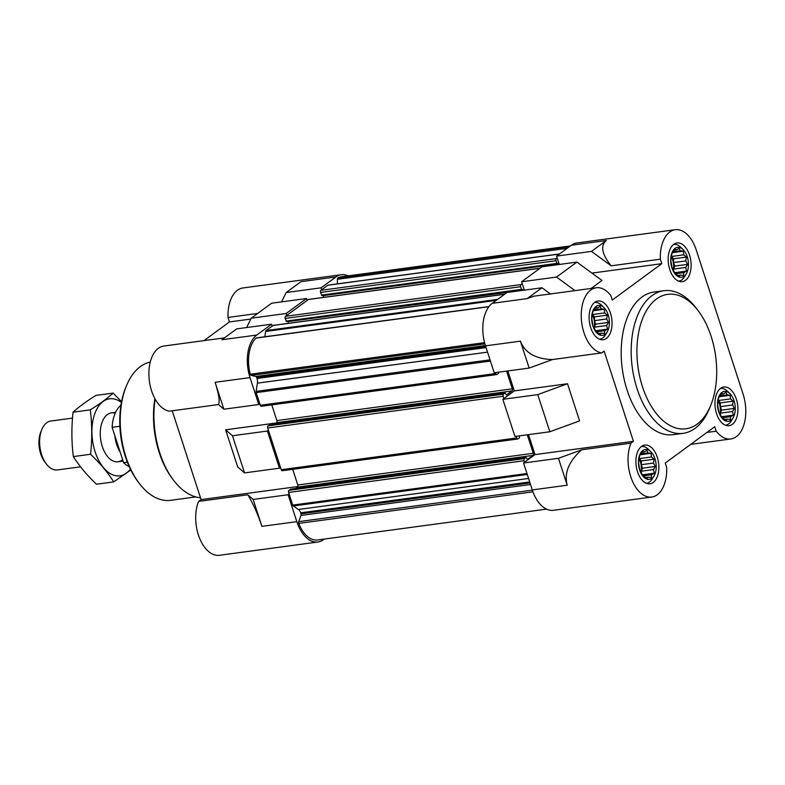 <?xml version="1.0" encoding="UTF-8"?>
<svg xmlns="http://www.w3.org/2000/svg" width="785" height="785" viewBox="0 0 785 785"><rect width="100%" height="100%" fill="white"/><g stroke="black" fill="none" stroke-linecap="round" stroke-linejoin="round"><path stroke-width="1.18" d="M605.049 334.312A15.101 8.733 82.3 0 0 607.286 331.731A15.101 8.733 82.3 0 0 604.038 307.651A15.101 8.733 82.3 0 0 591.664 319.063A15.101 8.733 82.3 0 0 605.049 334.312M604.803 330.671L604.391 333.566L601.457 333.134L600.211 334.459L596.011 331.584L592.91 325.726L591.743 318.455L592.822 311.714L595.854 307.308L597.414 307.926L600.034 306.415L601.3 308.848L604.234 309.29L604.685 312.901L607.335 315.138L606.668 318.995L608.503 322.419L606.707 325.5L607.423 329.16L604.803 330.671L596.472 331.8M651.854 478.369A15.101 8.733 82.3 0 0 654.091 475.788A15.101 8.733 82.3 0 0 650.853 451.709A15.101 8.733 82.3 0 0 638.47 463.121A15.101 8.733 82.3 0 0 651.854 478.369M651.609 474.729L651.197 477.623L648.263 477.192L647.017 478.516L642.817 475.641L639.726 469.783L638.558 462.512L639.628 455.771L642.66 451.365L644.22 451.983L646.84 450.472L648.106 452.906L651.04 453.347L651.491 456.958L654.14 459.196L653.473 463.052L655.308 466.476L653.512 469.558L654.229 473.218L651.609 474.729L643.278 475.857M730.923 420.299A15.101 8.733 82.3 0 0 733.161 417.728A15.101 8.733 82.3 0 0 729.913 393.638A15.101 8.733 82.3 0 0 717.529 405.06A15.101 8.733 82.3 0 0 730.923 420.299M730.678 416.668L730.266 419.563L727.332 419.121L726.086 420.446L721.886 417.581L718.785 411.723L717.618 404.452L718.697 397.701L721.729 393.295L723.289 393.923L725.899 392.412L727.175 394.845L730.099 395.277L730.56 398.888L733.2 401.135L732.542 404.981L734.367 408.416L732.582 411.497L733.298 415.157L730.678 416.668L722.347 417.787M684.118 276.241A15.101 8.733 82.3 0 0 686.355 273.671A15.101 8.733 82.3 0 0 683.107 249.581A15.101 8.733 82.3 0 0 670.724 261.003A15.101 8.733 82.3 0 0 684.118 276.241M683.872 272.611L683.45 275.506L680.526 275.064L679.28 276.389L675.08 273.523L671.98 267.665L670.812 260.394L671.891 253.643L674.923 249.237L676.474 249.865L679.094 248.354L680.36 250.788L683.293 251.22L683.755 254.831L686.394 257.078L685.737 260.924L687.562 264.359L685.776 267.44L686.482 271.1L683.872 272.611L675.542 273.729M725.595 425.156L725.34 425.185A18.506 10.696 82.3 0 0 725.595 425.156A18.506 10.696 82.3 0 0 728.666 423.88A18.506 10.696 82.3 0 0 731.404 420.721L733.161 417.728M729.913 393.638L727.43 391.215A18.506 10.696 82.3 0 0 720.65 388.477A18.506 10.696 82.3 0 0 720.385 388.516L720.65 388.477M646.526 483.217L646.271 483.256A18.506 10.696 82.3 0 0 646.526 483.217A18.506 10.696 82.3 0 0 649.597 481.941A18.506 10.696 82.3 0 0 652.335 478.781L654.091 475.788M650.853 451.709L648.361 449.285A18.506 10.696 82.3 0 0 641.59 446.547A18.506 10.696 82.3 0 0 641.325 446.587L641.59 446.547M599.455 339.189A18.506 10.696 82.3 0 0 599.72 339.159A18.506 10.696 82.3 0 0 602.792 337.884A18.506 10.696 82.3 0 0 605.529 334.724L607.286 331.731M604.038 307.651L601.555 305.228A18.506 10.696 82.3 0 0 594.775 302.49A18.506 10.696 82.3 0 0 594.51 302.529M678.789 281.099L678.534 281.128A18.506 10.696 82.3 0 0 678.789 281.099A18.506 10.696 82.3 0 0 681.861 279.823A18.506 10.696 82.3 0 0 684.598 276.663L686.355 273.671M683.107 249.581L680.624 247.157A18.506 10.696 82.3 0 0 673.844 244.42A18.506 10.696 82.3 0 0 673.579 244.459L673.844 244.42M611.152 265.811C601.869 254.212 600.24 245.793 606.265 240.544L591.488 251.396L611.152 265.811L660.332 259.187A32.892 19.007 -97.7 0 1 675.247 229.711L576.808 242.977A32.892 19.007 -97.7 0 0 571.343 245.244L556.575 256.096L559.293 264.466M591.125 288.458L601.997 280.471L576.926 262.092L542.003 266.792L521.613 281.766L524.331 290.136M550.403 293.943L541.974 287.761L507.051 292.462L492.283 303.314A32.892 19.007 -97.7 0 0 485.483 345.861L494.236 372.777L529.149 368.077L552.473 359.55C535.664 359.049 524.969 352.916 520.406 341.161L529.149 368.077M506.58 371.119L512.34 388.83A1.648 0.952 -97.7 0 1 511.997 390.959L506.453 394.992L505.089 393.02L503.499 394.149A1.648 0.952 -97.7 0 0 503.156 396.278L503.891 398.554L502.851 399.32L514.931 436.47L549.843 431.76L579.585 420.897L567.516 383.737L537.774 394.61L549.843 431.76M527.275 434.802L533.28 453.279A1.648 0.952 -97.7 0 1 532.937 455.408L527.392 459.441L526.029 457.469L524.439 458.597A1.648 0.952 -97.7 0 0 524.095 460.726L524.586 462.237L523.546 463.003L532.299 489.918L567.212 485.218C563.983 472.972 568.84 461.158 581.793 449.776L558.469 458.303L567.212 485.218M675.247 229.711A32.892 19.007 -97.7 0 1 696.285 250.091L743.091 394.149A32.892 19.007 -97.7 0 1 730.845 438.972A32.892 19.007 -97.7 0 1 716.214 431.191L714.752 426.697L665.238 463.062L666.701 467.556A32.892 19.007 -97.7 0 1 651.776 497.033L553.337 510.299A32.892 19.007 -97.7 0 1 532.299 489.918M537.774 394.61L502.851 399.32M576.926 262.092L556.536 277.066L575.032 290.627M556.575 256.096L591.488 251.396M521.613 281.766L556.536 277.066M651.776 497.033A32.892 19.007 -97.7 0 1 631.65 479.233A32.892 19.007 -97.7 0 1 630.963 443.152L581.793 449.776M716.214 431.191L706.922 432.447M541.974 287.761L527.196 298.604L533.888 296.171L596.178 287.771A32.892 19.007 -97.7 0 1 610.808 295.552L612.271 300.047L661.784 263.682L591.939 273.092M596.178 287.771A32.892 19.007 -97.7 0 0 581.43 320.084A32.892 19.007 -97.7 0 0 601.653 352.926L552.473 359.55M528.511 434.635L534.997 454.603L633.436 441.337L604.116 351.111L601.653 352.926M507.816 370.952L514.303 390.91L503.891 398.554M567.516 383.737L514.303 390.91M546.507 509.141L317.591 539.982A30.841 17.819 -97.7 0 1 298.761 523.399A1.648 0.952 -97.7 0 1 298.702 521.642L300.998 515.431A1.648 0.952 -97.7 0 0 300.989 513.812L300.665 512.831A6.172 3.562 -97.7 0 0 298.447 509.475L293.335 505.982A1.648 0.952 -97.7 0 1 292.736 505.089L289.125 493.971L288.085 494.736L296.828 521.652A32.892 19.007 -97.7 0 0 317.866 542.023L219.427 555.289A32.892 19.007 -97.7 0 1 199.302 537.49A32.892 19.007 -97.7 0 1 198.615 501.409L247.795 494.776C253.153 503.695 257.863 514.224 261.915 526.352L296.828 521.652M324.225 539.089L323.332 539.756A32.892 19.007 -97.7 0 1 317.866 542.023M279.46 468.194L280.5 467.428L268.431 430.278L267.391 431.043L279.46 468.194L244.547 472.904L232.468 435.753L225.619 429.807L237.698 466.957L244.547 472.904M215.1 382.295L223.853 409.211L218.475 404.55C219.977 401.586 218.848 394.158 215.1 382.295L250.023 377.595L258.765 404.51L259.806 403.745L256.195 392.618A1.648 0.952 -97.7 0 1 256.087 391.372L257.401 383.159A6.172 3.562 -97.7 0 0 257.009 378.468L256.685 377.487A1.648 0.952 -97.7 0 0 255.851 376.476L251.18 375.367A1.648 0.952 -97.7 0 1 250.297 374.219A30.841 17.819 -97.7 0 1 256.067 338.08A1.648 0.952 -97.7 0 1 256.41 337.903L488.996 306.562M264.8 336.775L265.654 331.447A1.648 0.952 -97.7 0 1 266.095 330.573L272.209 326.089L271.59 324.195L256.813 335.038A32.892 19.007 -97.7 0 0 250.023 377.595M286.152 313.49L286.77 315.393L307.161 300.42L306.542 298.516L286.152 313.49L251.229 318.2L271.62 303.226L306.542 298.516M281.57 301.882L286.191 292.53L300.959 281.678L335.882 276.977L321.104 287.82L321.722 289.724L327.826 285.24A1.648 0.952 -97.7 0 1 328.101 285.122A1.648 0.952 -97.7 0 1 328.395 285.161M337.413 283.866L337.383 279.293A1.648 0.952 -97.7 0 1 337.933 277.959A30.841 17.819 -97.7 0 1 341.612 276.742L570.45 245.911M335.882 276.977A32.892 19.007 -97.7 0 1 341.338 274.701A32.892 19.007 -97.7 0 1 348.177 275.859M223.853 409.211L258.765 404.51M267.391 431.043L232.468 435.753M246.608 327.551L251.229 318.2M286.191 292.53L321.104 287.82M218.475 404.55L169.305 411.183A32.892 19.007 -97.7 0 1 149.081 378.341A32.892 19.007 -97.7 0 1 163.839 346.028L224.461 337.864M204.002 340.621L229.436 321.938L250.807 319.063M257.725 313.431L227.984 317.444A32.892 19.007 -97.7 0 1 242.899 287.967L341.338 274.701M297.849 486.553L201.088 499.594L172.229 410.781M276.094 423.007L225.619 429.807M227.984 317.444L229.436 321.938M201.088 499.594L198.615 501.409M288.085 494.736L253.162 499.437L261.915 526.352M253.162 499.437L247.795 494.776M271.59 324.195L236.668 328.895L221.9 339.748L256.813 335.038M272.209 326.089L273.033 325.471A1.648 0.952 -97.7 0 1 273.308 325.363A1.648 0.952 -97.7 0 1 273.602 325.402M288.448 323.322L287.81 321.428M521.888 289.851L286.564 321.595L285.181 318.435A1.648 0.952 -97.7 0 1 285.524 316.306L286.77 315.393M307.161 300.42L308.407 299.497A1.648 0.952 -97.7 0 1 308.682 299.389A1.648 0.952 -97.7 0 1 308.976 299.419M323.812 297.348L323.185 295.454M557.262 263.878L321.938 295.621L320.555 292.462A1.648 0.952 -97.7 0 1 320.888 290.332L321.722 289.724M289.125 493.971L288.635 492.45A1.648 0.952 -97.7 0 1 288.968 490.321L290.715 489.212M295.582 488.525L297.476 487.132A1.648 0.952 -97.7 0 0 297.809 485.002L292.717 469.322M282.571 470.608A1.648 0.952 -97.7 0 1 282.296 470.725A1.648 0.952 -97.7 0 1 281.246 469.705L280.5 467.428M268.431 430.278L267.695 428.002A1.648 0.952 -97.7 0 1 268.028 425.882L269.775 424.773M274.642 424.077L276.536 422.683A1.648 0.952 -97.7 0 0 276.87 420.564L271.777 404.874M261.631 406.169A1.648 0.952 -97.7 0 1 261.356 406.277A1.648 0.952 -97.7 0 1 260.306 405.256L259.806 403.745M519.376 435.871L519.484 437.814L518.031 438.884A1.648 0.952 -97.7 0 1 517.757 439.001A1.648 0.952 -97.7 0 1 516.707 437.981L516.157 436.303M498.681 372.178L498.544 373.366L497.091 374.435A1.648 0.952 -97.7 0 1 496.817 374.553A1.648 0.952 -97.7 0 1 495.767 373.532L495.472 372.61M523.467 290.254L287.889 321.614M522.231 283.66L520.985 284.582A1.648 0.952 -97.7 0 0 520.641 286.711L521.505 289.361L523.35 289.881M558.92 264.516L558.724 263.907L323.263 295.631M557.183 257.99L556.359 258.599A1.648 0.952 -97.7 0 0 556.015 260.728L556.879 263.387L558.724 263.907M683.097 433.34L673.118 434.684A71.955 41.585 -97.7 0 1 624.242 379.704A71.955 41.585 -97.7 0 1 641.953 297.034A71.955 41.585 -97.7 0 1 653.905 292.059L663.884 290.715A71.955 41.585 82.3 0 0 632.278 367.576A71.955 41.585 82.3 0 0 683.097 433.34A71.955 41.585 82.3 0 0 695.049 428.365A71.955 41.585 82.3 0 0 709.454 408.455L710.719 405.354A67.844 39.201 82.3 0 0 697.924 310.389A67.844 39.201 82.3 0 0 646.742 310.095A67.844 39.201 82.3 0 0 646.153 396.405A67.844 39.201 82.3 0 0 697.139 424.126A67.844 39.201 82.3 0 0 710.719 405.354M732.297 424.371A19.527 11.284 82.3 0 0 737.105 401.93A19.527 11.284 82.3 0 0 723.839 387.015A19.527 11.284 82.3 0 0 715.263 407.876A19.527 11.284 82.3 0 0 729.059 425.725A19.527 11.284 82.3 0 0 732.297 424.371M653.238 482.441A19.527 11.284 82.3 0 0 658.036 460A19.527 11.284 82.3 0 0 644.77 445.075A19.527 11.284 82.3 0 0 636.193 465.937A19.527 11.284 82.3 0 0 649.99 483.786A19.527 11.284 82.3 0 0 653.238 482.441M606.422 338.384A19.527 11.284 82.3 0 0 611.23 315.943A19.527 11.284 82.3 0 0 597.964 301.018A19.527 11.284 82.3 0 0 589.388 321.879A19.527 11.284 82.3 0 0 603.184 339.728A19.527 11.284 82.3 0 0 606.422 338.384M685.491 280.314A19.527 11.284 82.3 0 0 690.3 257.873A19.527 11.284 82.3 0 0 677.033 242.957A19.527 11.284 82.3 0 0 668.457 263.819A19.527 11.284 82.3 0 0 682.253 281.668A19.527 11.284 82.3 0 0 685.491 280.314M660.332 259.187L661.784 263.682M633.436 441.337L630.963 443.152M558.469 458.303L523.546 463.003M534.997 454.603L524.586 462.237M678.054 275.398L680.526 275.064M674.354 250.15L676.474 249.865M673.452 251.72L680.36 250.788M672.804 252.633L683.293 251.22M671.43 255.988L671.587 256.469L683.755 254.831M671.587 256.469L673.55 258.814L686.394 257.078M673.55 258.814L673.569 262.563L685.737 260.924M673.569 262.563L674.717 266.086L687.562 264.359M674.717 266.086L673.608 269.078L685.776 267.44M673.608 269.078L673.628 270.874M674.6 272.699L686.482 271.1M671.342 256.597A12.334 7.124 -97.7 0 1 673.157 269.952M724.859 419.455L727.332 419.121M721.16 394.207L723.289 393.923M720.257 395.777L727.175 394.845M719.61 396.69L730.099 395.277M718.246 400.046L718.393 400.527L730.56 398.888M718.393 400.527L720.355 402.872L733.2 401.135M720.355 402.872L720.375 406.62L732.542 404.981M720.375 406.62L721.523 410.143L734.367 408.416M721.523 410.143L720.424 413.136L732.582 411.497M720.424 413.136L720.434 414.931M721.405 416.757L733.298 415.157M718.147 400.654A12.334 7.124 -97.7 0 1 719.973 414.009M645.79 477.515L648.263 477.192M642.091 452.268L644.22 451.983M641.188 453.838L648.106 452.906M640.54 454.76L651.04 453.347M639.176 458.116L639.333 458.597L651.491 456.958M639.333 458.597L641.286 460.932L654.14 459.196M641.286 460.932L641.316 464.691L653.473 463.052M641.316 464.691L642.454 468.203L655.308 466.476M642.454 468.203L641.355 471.196L653.512 469.558M641.355 471.196L641.365 473.002M642.336 474.817L654.229 473.218M639.078 458.725A12.334 7.124 -97.7 0 1 640.903 472.079M598.984 333.458L601.457 333.134M595.285 308.211L597.414 307.926M594.382 309.781L601.3 308.848M593.735 310.703L604.234 309.29M592.371 314.059L592.528 314.54L604.685 312.901M592.528 314.54L594.481 316.875L607.335 315.138M594.481 316.875L594.5 320.633L606.668 318.995M594.5 320.633L595.648 324.146L608.503 322.419M595.648 324.146L594.549 327.139L606.707 325.5M594.549 327.139L594.559 328.944M595.53 330.76L607.423 329.16M592.273 314.667A12.334 7.124 -97.7 0 1 594.098 328.022M150.259 362.062A69.904 40.388 82.3 0 0 126.385 385.935L125.747 387.486A67.844 39.201 82.3 0 0 138.543 482.451L139.573 483.776A69.904 40.388 82.3 0 0 170.659 500.31L195.799 496.925M126.385 385.935A69.904 40.388 82.3 0 0 139.573 483.776M154.88 398.623A69.904 40.388 82.3 0 0 172.828 479.301L173.848 480.626A71.955 41.585 82.3 0 0 200.499 497.768M155.136 399.094A71.955 41.585 82.3 0 0 173.848 480.626M697.924 310.389L695.883 307.74A71.955 41.585 82.3 0 0 663.884 290.715M120.959 405.188A32.892 19.007 82.3 0 0 112.118 427.325L119.879 426.275M112.118 427.325L123.608 462.689L127.366 462.179M123.608 462.689A32.892 19.007 82.3 0 0 129.24 466.653M114.865 435.783A24.669 14.258 82.3 0 0 120.164 452.082M72.514 418.111L50.829 421.035A24.669 14.258 82.3 0 0 41.791 429.562L40.82 431.946A21.519 12.432 82.3 0 0 44.873 462.061L46.443 464.102A24.669 14.258 82.3 0 0 57.423 469.93L80.561 466.82M41.791 429.562A24.669 14.258 82.3 0 0 46.443 464.102M113.697 481.892L96.447 484.217C87.027 475.239 79.314 466.025 73.339 456.585C71.513 442.014 71.415 427.217 73.044 412.184C78.834 406.905 86.448 401.312 95.868 395.424L113.118 393.099C107.329 398.387 99.724 403.971 90.295 409.858C92.11 424.43 92.208 439.227 90.579 454.26C100.009 463.238 107.722 472.442 113.697 481.892L130.81 469.97M121.567 401.714L113.118 393.099M73.044 412.184L90.295 409.858M73.339 456.585L90.579 454.26M115.228 413.204A24.669 14.258 82.3 0 0 102.433 421.398A24.669 14.258 82.3 0 0 107.084 455.928A24.669 14.258 82.3 0 0 122.637 459.686M121.42 402.489A38.858 22.451 82.3 0 0 94.386 414.843A38.858 22.451 82.3 0 0 101.059 464.377A38.858 22.451 82.3 0 0 130.408 469.136M485.483 345.861L520.406 341.161M571.343 245.244L606.265 240.544M492.283 303.314L527.196 298.604M532.956 491.842L298.761 523.399M532.367 490.154L298.702 521.642M530.532 484.502L300.998 515.431M530.032 482.952L300.989 513.812M529.708 481.961L300.665 512.831M528.57 478.467L298.447 509.475M527.275 474.464L293.335 505.982M526.97 473.532L292.736 505.089M524.095 460.726L288.635 492.45M524.439 458.597L288.968 490.321M525.891 457.527L290.43 489.251M532.937 455.408L297.476 487.132M533.28 453.279L297.809 485.002M516.707 437.981L281.246 469.705M503.156 396.278L267.695 428.002M503.499 394.149L268.028 425.882M504.951 393.079L269.49 424.813M511.997 390.959L276.536 422.683M512.34 388.83L276.87 420.564M495.767 373.532L260.306 405.256M490.429 361.061L256.195 392.618M490.026 359.844L256.087 391.372M487.534 352.151L257.401 383.159M486.052 347.598L257.009 378.468M485.738 346.617L256.685 377.487M485.385 345.547L255.851 376.476M484.885 343.879L251.18 375.367M484.561 342.662L250.297 374.219M488.888 306.709L256.067 338.08M496.287 300.37L265.654 331.447M497.651 299.37L266.095 330.573M504.588 294.277L273.033 325.471M521.505 289.361L286.044 321.085M520.641 286.711L285.181 318.435M520.985 284.582L285.524 316.306M539.952 268.303L308.407 299.497M556.879 263.387L321.418 295.111M556.015 260.728L320.555 292.462M556.359 258.599L320.888 290.332M559.381 254.036L327.826 285.24M567.143 248.335L337.383 279.293M569.243 246.784L337.933 277.959M730.845 438.972L690.672 444.379M526.029 457.469L290.568 489.202M517.757 439.001L282.296 470.725M505.089 393.02L269.628 424.754M496.817 374.553L261.356 406.277M504.716 294.179L273.308 325.363M522.035 289.871L286.564 321.595M540.08 268.205L308.682 299.389M557.399 263.897L321.938 295.621M559.509 253.938L328.101 285.122M118.054 461.766L123.088 461.089M111.47 412.861L115.64 412.302"/></g></svg>
